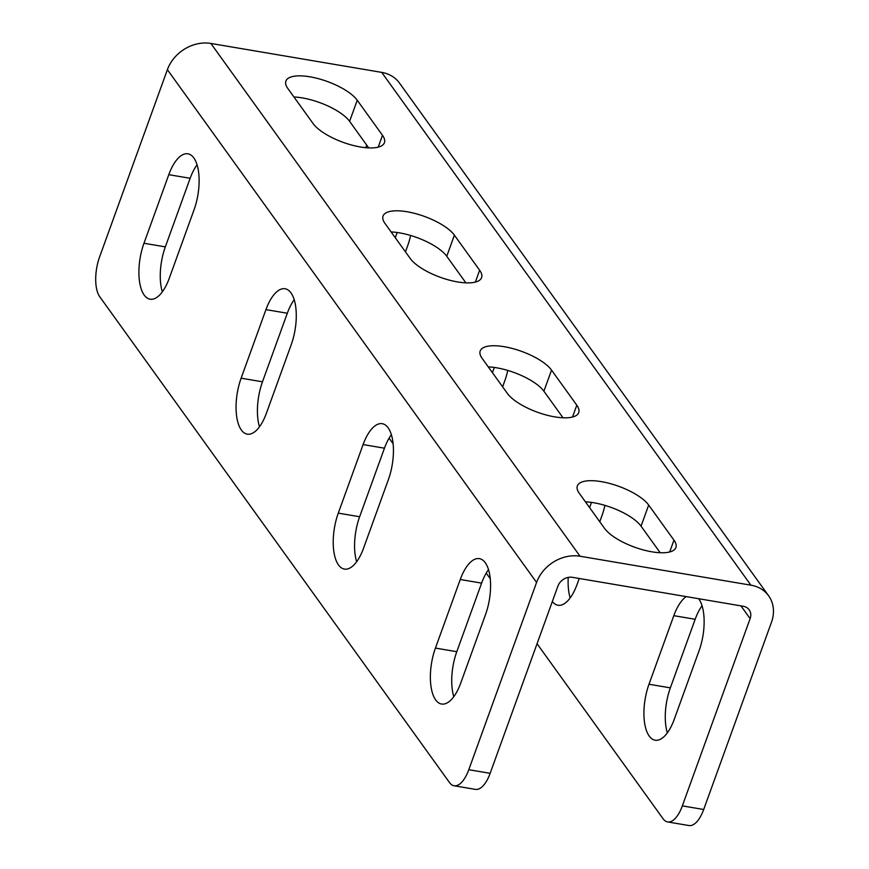 <?xml version="1.0" encoding="UTF-8"?>
<svg xmlns="http://www.w3.org/2000/svg" width="869" height="869" viewBox="0 0 869 869"><rect width="100%" height="100%" fill="white"/><g stroke="black" fill="none" stroke-linecap="round" stroke-linejoin="round"><path stroke-width="1.3" d="M366.718 145.123L365.795 147.697M490.138 773.323L557.931 586.075A11.992 9.972 -35.8 0 1 572.421 577.331L743.267 606.269A11.992 9.972 -35.8 0 1 749.176 609.81A11.992 9.972 -35.8 0 1 750.121 618.63L682.339 805.878L703.694 809.495L771.476 622.247A35.966 29.915 144.2 0 0 768.63 595.808L399.447 83.022A35.966 29.915 144.2 0 0 381.719 72.388L210.874 43.45A35.966 29.915 144.2 0 0 167.391 69.672L99.598 256.931A29.97 12.85 -80.4 0 0 99.772 296.796L449.523 782.589A29.97 12.85 -80.4 0 0 454.063 785.761A29.97 12.85 -80.4 0 0 468.782 769.706L490.138 773.323A29.97 12.85 99.6 0 1 475.419 789.378L454.063 785.761M768.63 595.808A35.966 29.915 144.2 0 0 750.903 585.174L580.058 556.236A35.966 29.915 144.2 0 0 536.575 582.458L468.782 769.706M169.238 278.341A38.964 16.707 99.6 0 1 150.098 299.208A38.964 16.707 99.6 0 1 143.972 243.255L168.792 174.68A38.964 16.707 99.6 0 1 187.932 153.813A38.964 16.707 99.6 0 1 194.059 209.766L169.238 278.341M266.392 413.275A38.964 16.707 99.6 0 1 247.252 434.152A38.964 16.707 99.6 0 1 241.126 378.189L265.947 309.625A38.964 16.707 99.6 0 1 285.086 288.758A38.964 16.707 99.6 0 1 291.213 344.711L266.392 413.275M363.546 548.22A38.964 16.707 99.6 0 1 344.406 569.086A38.964 16.707 99.6 0 1 338.28 513.134L363.101 444.57A38.964 16.707 99.6 0 1 382.241 423.692A38.964 16.707 99.6 0 1 388.367 479.655L363.546 548.22M460.689 683.164A38.964 16.707 99.6 0 1 441.561 704.031A38.964 16.707 99.6 0 1 435.434 648.078L460.255 579.504A38.964 16.707 99.6 0 1 479.395 558.637A38.964 16.707 99.6 0 1 485.521 614.589L460.689 683.164M313.09 123.561A38.964 13.719 19.9 0 0 351.88 145.101A38.964 13.719 19.9 0 0 384.424 142.701A38.964 13.719 19.9 0 0 382.49 135.314L357.235 100.228A38.964 13.719 19.9 0 0 318.434 78.688A38.964 13.719 19.9 0 0 285.901 81.089A38.964 13.719 19.9 0 0 287.824 88.475L313.09 123.561M410.244 258.506A38.964 13.719 19.9 0 0 449.034 280.046A38.964 13.719 19.9 0 0 481.578 277.645A38.964 13.719 19.9 0 0 479.645 270.259L454.389 235.173A38.964 13.719 19.9 0 0 415.588 213.633A38.964 13.719 19.9 0 0 383.055 216.033A38.964 13.719 19.9 0 0 384.978 223.42L410.244 258.506M507.398 393.451A38.964 13.719 19.9 0 0 546.188 414.991A38.964 13.719 19.9 0 0 578.732 412.59A38.964 13.719 19.9 0 0 576.799 405.204L551.543 370.118A38.964 13.719 19.9 0 0 512.743 348.578A38.964 13.719 19.9 0 0 480.199 350.978A38.964 13.719 19.9 0 0 482.132 358.365L507.398 393.451M604.552 528.385A38.964 13.719 19.9 0 0 643.342 549.936A38.964 13.719 19.9 0 0 675.886 547.524A38.964 13.719 19.9 0 0 673.953 540.149L648.687 505.063A38.964 13.719 19.9 0 0 609.897 483.522A38.964 13.719 19.9 0 0 577.353 485.923A38.964 13.719 19.9 0 0 579.286 493.31L604.552 528.385M703.694 809.495A29.97 12.85 99.6 0 1 688.976 825.55L667.62 821.933A29.97 12.85 -80.4 0 0 682.339 805.878M395.286 237.726L397.176 232.501M492.441 372.671L494.331 367.446M570.183 597.905A38.964 16.707 99.6 0 1 568.239 577.407M589.595 507.615L591.485 502.391M667.338 732.849A38.964 16.707 99.6 0 1 670.347 687.868L695.167 619.293A38.964 16.707 99.6 0 1 702.065 605.78M537.053 643.723L663.08 818.761A29.97 12.85 -80.4 0 0 667.62 821.933M389.073 438.172L393.114 443.787M486.227 573.116L490.268 578.732M410.613 235.488A38.964 16.707 99.6 0 1 407.604 245.938L405.465 251.869M507.768 370.422A38.964 16.707 99.6 0 1 504.759 380.883L502.619 386.814M579.232 578.482L577.092 584.392A38.964 16.707 99.6 0 1 557.952 605.259A38.964 16.707 99.6 0 1 552.336 601.522M604.922 505.367A38.964 16.707 99.6 0 1 601.913 515.817L599.773 521.748M698.687 598.719A38.964 16.707 99.6 0 1 699.067 650.762L674.246 719.336A38.964 16.707 99.6 0 1 655.107 740.203A38.964 16.707 99.6 0 1 648.991 684.251L673.812 615.676A38.964 16.707 99.6 0 1 686.228 596.612M368.717 147.893L349.599 121.334A38.964 13.719 19.9 0 0 293.961 96.991M465.871 282.838L446.753 256.268A38.964 13.719 19.9 0 0 391.115 231.936M563.025 417.783L543.896 391.213A38.964 13.719 19.9 0 0 488.269 366.881M660.179 552.727L641.05 526.158A38.964 13.719 19.9 0 0 585.424 501.826M162.329 291.843A38.964 16.707 99.6 0 1 165.327 246.872L190.148 178.297A38.964 16.707 99.6 0 1 197.057 164.784M259.483 426.788A38.964 16.707 99.6 0 1 262.481 381.806L287.302 313.242A38.964 16.707 99.6 0 1 294.211 299.729M356.638 561.732A38.964 16.707 99.6 0 1 359.636 516.751L384.456 448.187A38.964 16.707 99.6 0 1 391.365 434.674M453.792 696.677A38.964 16.707 99.6 0 1 456.79 651.696L481.611 583.121A38.964 16.707 99.6 0 1 488.519 569.619M167.391 69.672L536.575 582.458M210.874 43.45L580.058 556.236M381.719 72.388L750.903 585.174M740.942 605.878L750.121 618.63M165.327 246.872L143.972 243.255M190.148 178.297L168.792 174.68M262.481 381.806L241.126 378.189M287.302 313.242L265.947 309.625M359.636 516.751L338.28 513.134M384.456 448.187L363.101 444.57M670.347 687.868L648.991 684.251M456.79 651.696L435.434 648.078M695.167 619.293L673.812 615.676M481.611 583.121L460.255 579.504M382.49 135.314L378.211 147.133M357.235 100.228L349.599 121.334M479.645 270.259L475.365 282.077M454.389 235.173L446.753 256.268M576.799 405.204L572.519 417.022M551.543 370.118L543.896 391.213M673.953 540.149L669.673 551.967M648.687 505.063L641.05 526.158"/></g></svg>
